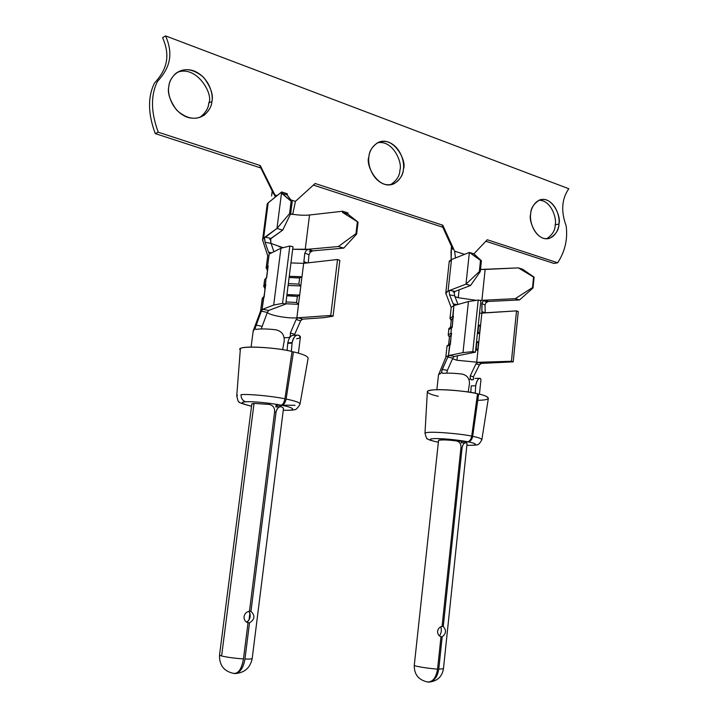 <?xml version="1.0" encoding="UTF-8"?>
<svg xmlns="http://www.w3.org/2000/svg" width="718" height="718" viewBox="0 0 718 718"><rect width="100%" height="100%" fill="white"/><g stroke="black" fill="none" stroke-linecap="round" stroke-linejoin="round"><path stroke-width="1.08" d="M253.93 330.029L255.043 328.44L255.985 329.4C260.392 328.664 266.943 328.79 275.64 329.759C281.591 331.052 284.454 334.714 284.229 340.763L284.157 341.256L284.229 340.763C284.454 334.714 281.591 331.052 275.64 329.759C266.943 328.79 260.392 328.664 255.985 329.4L255.043 328.44L253.149 331.267M292.073 343.096L292.118 342.594L287.783 342.845L287.73 343.339L292.073 343.096L291.355 351.38L292.073 343.096L287.73 343.339L287.783 342.845L292.118 342.594L292.073 343.096M280.226 405.23L276.331 405.078L280.971 405.167C270.668 403.031 251.336 401.183 245.798 401.802C242.63 400.815 241.033 398.436 241.024 394.667C247.881 393.814 272.005 396.076 284.92 398.795L292.046 351.533C277.803 347.647 240.117 345.125 240.351 349.047L240.279 349.98C234.31 345.259 275.443 346.947 292.046 351.533L284.92 398.795C272.005 396.076 247.881 393.814 241.024 394.667C241.033 398.436 242.63 400.815 245.798 401.802C239.516 402.206 241.427 403.687 251.524 406.235C241.427 403.687 239.516 402.206 245.798 401.802C251.336 401.183 270.668 403.031 280.971 405.167C282.865 404.674 284.175 402.547 284.92 398.795C284.175 402.547 282.865 404.674 280.971 405.167L280.226 405.23M299.756 404.458C301.004 402.995 296.453 401.191 286.114 399.037C285.324 402.78 283.825 404.862 281.591 405.293C293.94 407.42 297.988 410.947 283.26 410.211C297.988 410.947 293.94 407.42 281.591 405.293L279.858 405.769L281.321 406.783C278.853 406.433 277.103 408.192 276.044 412.051L250.959 611.377C255.303 615.505 254.818 619.347 249.505 622.91L244.964 658.98C249.586 659.223 252 659.025 252.206 658.388C252 659.025 249.586 659.223 244.964 658.98C243.402 668.081 239.991 672.937 234.759 673.565C239.991 672.937 243.402 668.081 244.964 658.98L249.505 622.91C254.818 619.347 255.303 615.505 250.959 611.377L249.505 611.081L250.959 611.377L276.044 412.051L274.581 412.105L276.044 412.051C276.708 409.009 278.081 407.241 280.173 406.738L276.188 406.882M237.075 395.456L236.707 396.336L237.425 395.286M282.65 349.729L284.157 341.256L282.65 349.729M252.206 658.388L283.52 408.174L279.858 405.769L281.591 405.293C283.825 404.862 285.324 402.78 286.114 399.037L293.456 351.856L291.975 351.999L293.456 351.856C303.894 354.333 308.758 356.613 308.058 358.713C308.758 356.613 303.894 354.333 293.456 351.856L286.114 399.037C295.924 401.066 300.546 402.825 299.98 404.297C297.431 408.398 295.574 410.184 294.407 409.637C293.42 410.166 289.704 410.373 283.26 410.256M249.478 611.26C246.579 611.718 244.757 613.495 244.012 616.6C244.757 613.495 246.579 611.718 249.478 611.26L274.617 411.782C274.841 407.761 273.011 405.302 269.133 404.405L254.037 403.399L251.83 403.884L219.52 655.13L221.611 655.983L254.037 403.399L269.133 404.405C273.011 405.302 274.841 407.761 274.617 411.782L249.478 611.26M276.098 405.051L275.856 406.998L276.098 405.051M249.909 613.001L249.011 620.119L249.909 613.001M246.507 622.111C249.783 620.119 250.869 616.95 249.756 612.607M277.004 406.855L277.22 405.149L277.004 406.855M476.214 348.481L477.757 350.016L478.619 341.777L476.788 342.935L476.214 348.481L476.411 342.944L478.619 341.777L477.982 350.115L475.657 350.151L477.982 350.115L476.698 362.33L479.714 333.52L477.398 333.574L479.714 333.52L477.982 350.115L478.807 341.795L477.937 350.106L476.214 348.481M477.955 331.878L479.498 333.412L480.36 325.209L478.529 326.358L477.955 331.878L478.152 326.367L480.36 325.209L479.714 333.52L481.859 313.12L479.534 313.201L481.859 313.12L479.714 333.52L480.548 325.227L479.678 333.502L477.955 331.878M475.738 385.781L471.25 385.862L475.738 385.781L475.199 393.258L475.738 385.781L471.25 385.862L475.738 385.781M469.437 383.852L469.384 384.301L469.437 383.852C469.626 378.44 467.104 375.164 461.871 374.033C454.054 373.154 447.691 372.929 442.782 373.36L441.606 372.418L440.26 373.764L441.606 372.418L442.234 369.402L447.368 370.38L446.758 373.154L447.368 370.38L452.807 358.111L447.368 370.38L442.234 369.402L447.808 357.07L441.776 370.73L441.606 372.418L442.782 373.36C447.691 372.929 454.054 373.154 461.871 374.033C467.104 375.164 469.626 378.44 469.437 383.852M468.199 392.028L469.384 384.301L468.199 392.028M481.904 439.425L488.321 398.553C487.962 396.785 484.731 395.277 478.655 394.011L472.668 436.364C478.376 437.424 481.446 438.572 481.859 439.829M438.285 396.273C430.728 394.783 420.73 390.996 433.986 389.838C448.732 388.968 470.999 392.091 477.524 393.751L471.717 436.176C465.435 434.282 426.896 430.432 425.002 433.259L425.011 433.25C427.039 430.441 465.452 434.291 471.717 436.176C471.053 439.533 469.662 441.39 467.553 441.749L456.244 440.924C448.023 439.838 442.126 439.631 438.572 440.322L438.545 440.52C437.433 439.299 450.554 440.026 456.244 440.924C459.574 441.696 461.144 443.886 460.956 447.493L442.073 626.437C439.694 626.868 438.186 628.465 437.576 631.239C438.186 628.465 439.694 626.868 442.073 626.437L460.956 447.493C461.144 443.886 459.574 441.696 456.244 440.924L467.553 441.749C462.715 440.699 446.219 438.474 435.117 438.572C425.11 438.869 432.559 441.175 438.249 442.171L438.249 442.171C432.559 441.175 425.11 438.869 435.117 438.572C446.219 438.474 462.715 440.699 467.553 441.749C469.662 441.39 471.053 439.533 471.717 436.176L477.524 393.751C470.811 391.337 429.624 387.424 427.381 391.472L427.318 392.1M461.36 442.782L461.503 441.435L461.36 442.782M449.98 318.532L452.69 316.512L453.866 305.608L451.299 307.196M448.203 334.776L451.577 333.179L448.472 355.598L445.851 356.81L448.472 355.598L449.665 344.595L446.982 346.399M453.866 305.608L468.432 301.551L478.224 300.052L480.854 300.636L475.442 352.152L480.854 300.636L478.224 300.052L472.794 351.614L478.224 300.052L468.432 301.551L463.002 352.619L472.794 351.614L475.442 352.152L454.306 356.424L452.807 358.111L447.808 357.07L449.288 355.428L448.472 355.598L463.002 352.619L449.288 355.428L454.306 356.424L475.442 352.152L472.794 351.614L463.002 352.619L468.432 301.551L453.866 305.608L452.187 327.552L451.487 327.731L450.877 333.34L451.487 327.731L448.786 329.679M457.42 355.796L456.944 360.265L457.42 355.796M459.098 289.848L458.255 297.728L459.098 289.848M485.215 312.833L481.859 311.522L482.227 312.599L483.402 313.021L481.859 313.12L516.52 310.876L482.729 312.94L481.859 311.522L482.056 302.736L483.214 301.066L485.26 300.151L481.904 300.312L515.264 298.67L532.523 287.559L533.573 277.049L518.378 267.886L485.144 269.447L481.904 300.312L485.144 269.447L480.495 269.474L518.378 267.886L522.659 269.232L534.102 277.148L533.025 287.954L519.563 299.936L484.937 301.614L488.375 301.452L486.086 302.601L485.027 304.944L481.895 303.597L481.859 311.522L485.215 312.833L485.027 304.944L485.224 312.904M446.228 294.335L445.833 292.702L448.077 291.032L451.505 259.557L449.441 260.93L449.172 262.079L451.505 259.557L469.375 252.431L465.991 284.149L479.328 271.566L480.504 260.401L469.375 252.431L473.934 253.876L481.419 260.751L480.504 260.401L479.328 271.566L480.27 271.61L481.419 260.751L480.27 271.61L470.577 285.495L453.229 292.073L470.577 285.495L465.991 284.149L449.845 290.35L454.952 291.418L454.243 293.061L454.673 295.834L449.594 294.847L449.154 291.759L449.845 290.35L448.077 291.032L445.743 293.285L446.228 294.335M162.582 37.695L165.571 35.9L568.809 188.744L165.571 35.9C174.277 55.6 168.775 69.063 157.43 81.493C150.592 95.413 150.861 112.313 158.247 132.193L260.257 165.544L274.698 194.865L277.112 195.619L274.698 194.865L275.147 197.208L274.895 194.928L260.257 165.544L158.247 132.193L155.267 133.593C147.908 113.794 147.639 96.966 154.46 83.108C165.777 70.714 171.261 57.305 162.582 37.695C171.261 57.305 165.777 70.714 154.46 83.108C147.639 96.966 147.908 113.794 155.267 133.593L260.84 167.976L155.267 133.593L158.247 132.193C150.861 112.313 150.592 95.413 157.43 81.493C168.775 69.063 174.277 55.6 165.571 35.9L162.582 37.695M290.934 199.945L295.439 201.363L315.148 183.494L442.8 225.228L454.611 251.21L464.6 254.334L454.611 251.21L455.499 257.968L454.611 251.21L442.8 225.228L315.148 183.494L295.439 201.363L290.934 199.945M473.88 253.858L487.253 239.758L557.68 262.788C565.003 251.524 567.839 239.256 566.179 225.964C560.821 211.272 561.7 198.868 568.809 188.744C561.7 198.868 560.821 211.272 566.179 225.964C567.839 239.256 565.003 251.524 557.68 262.788L487.253 239.758L473.88 253.858M211.9 101.516C211.657 108.696 203.275 121.934 187.371 117.267C171.584 111.218 167.061 93.16 168.865 86.322C169.098 78.917 178.046 65.733 193.869 70.867C209.423 77.284 213.56 94.821 211.9 101.516C213.587 95.135 210.832 87.075 203.625 77.347C193.187 68.587 183.781 67.366 175.416 73.703C171.351 77.867 169.161 82.067 168.865 86.322C167.204 92.586 169.798 100.511 176.637 110.096C186.501 118.946 195.727 120.597 204.325 115.051C209.135 110.662 211.657 106.156 211.9 101.516L208.785 102.997C213.865 94.588 196.517 64.234 176.951 72.527C196.517 64.234 213.865 94.588 208.785 102.997C208.543 107.619 206.03 112.116 201.228 116.478L199.792 117.438C205.581 112.959 208.579 108.149 208.785 102.997L211.9 101.516M558.927 224.025C558.846 229.904 553.47 241.14 543.032 238.188C532.675 234.113 529.561 219.708 530.665 214.054C530.746 208.023 536.418 196.795 546.811 200.062C557.051 204.397 559.95 218.478 558.927 224.025C561.521 217.473 552.591 195.431 539.649 199.963C533.68 203.643 530.683 208.337 530.665 214.054C528.134 220.632 536.723 242.262 549.53 238.331C555.822 234.687 558.954 229.913 558.927 224.025L555.211 224.815C557.015 218.891 551.289 200.062 538.913 200.259C551.289 200.062 557.015 218.891 555.211 224.815C555.22 230.316 552.357 234.974 546.613 238.789C552.357 234.974 555.22 230.316 555.211 224.815L558.927 224.025M368.899 156.946C369.043 150.295 376.088 138.161 388.77 142.209C401.254 147.423 404.683 163.049 403.39 169.116C403.247 175.578 396.605 187.748 383.861 184.077C371.215 179.159 367.508 163.13 368.899 156.946C364.995 164.709 378.503 190.988 394.047 183.709C400.213 179.545 403.328 174.68 403.39 169.116C407.456 161.326 393.168 134.454 377.578 142.765C371.915 146.912 369.025 151.642 368.899 156.946M553.955 263.443L485.844 241.257L553.955 263.443L557.68 262.788L553.955 263.443M451.012 251.955L451.478 246.328L451.164 259.701L451.012 251.955M442.8 227.238L313.389 185.091L442.8 227.238M271.619 195.978L272.185 191.006L271.619 195.978M390.529 184.741C396.704 180.586 399.818 175.739 399.881 170.193C402.744 163.354 393.437 139.938 377.695 142.711C393.437 139.938 402.744 163.354 399.881 170.193C399.818 175.731 396.704 180.577 390.547 184.732L394.047 183.709M261.271 167.617L260.257 165.544L260.033 166.343L273.666 194.013M443.778 227.373L442.8 225.228L442.27 226.089L452.834 249.299M533.025 287.954L534.102 277.148L533.573 277.049L532.523 287.559L533.025 287.954L532.523 287.559L515.264 298.67L485.26 300.151L488.375 301.452L519.563 299.936L515.264 298.67L519.563 299.936L533.025 287.954M516.52 310.876L518.27 311.549L516.52 310.876L511.431 361.271L478.026 362.294L481.428 363.389L513.199 361.854L511.431 361.271L516.52 310.876M476.698 362.33L511.431 361.271L513.199 361.854L518.27 311.549L513.199 361.854L480.136 363.425L481.428 363.389L479.418 364.852L475.989 363.82L470.245 375.819L473.422 376.815L479.418 364.852L473.422 376.815L473.377 379.696L473.422 376.815L470.245 375.819L475.989 363.82L478.026 362.294L456.944 360.265L452.519 358.758M454.306 356.424L449.288 355.428L447.808 357.07L452.807 358.111L454.306 356.424M469.016 379.822L470.263 378.736L470.245 375.819L470.263 378.736L469.016 379.822M446.102 356.568L438.707 374.455L440.26 373.764M471.798 379.894L473.422 379.687L471.179 379.786L470.263 378.736L471.798 379.894M481.841 439.838C481.473 438.581 478.412 437.424 472.668 436.364C471.977 439.712 470.434 441.534 468.046 441.848C474.67 442.952 481.275 445.654 466.888 445.286C481.275 445.654 474.67 442.952 468.046 441.848L465.704 442.117L466.018 442.835C464.268 442.611 462.957 444.236 462.096 447.709L443.257 626.536L442.082 626.32L443.257 626.536C446.56 630.18 446.201 633.617 442.162 636.857C446.201 633.617 446.56 630.18 443.257 626.536L462.096 447.709L460.929 447.709L462.096 447.709C462.715 444.765 463.837 443.123 465.47 442.782L461.1 442.782M443.455 668.727L438.77 669.122L442.162 636.857L440.412 636.561L442.162 636.857L438.77 669.122L443.455 668.727L467.059 443.616L465.704 442.117L468.046 441.848C470.434 441.534 471.977 439.712 472.668 436.364L478.655 394.011L477.488 394.056L478.655 394.011C487.109 395.654 495.546 399.98 477.766 400.33M440.753 626.814C441.749 629.614 441.462 632.441 439.892 635.295M438.572 440.322L414.268 665.353C414.124 674.615 418.702 680.188 428.018 682.073C433.08 681.687 436.266 677.352 437.576 669.059C434.004 669.086 414.968 666.618 414.268 665.353L414.268 665.353C414.968 666.618 434.004 669.086 437.576 669.059L440.987 636.767C438.734 635.942 437.603 634.102 437.576 631.239M438.77 669.122C437.459 677.227 433.995 681.553 428.359 682.091C433.995 681.553 437.459 677.227 438.77 669.122M440.987 636.767L437.576 669.059C436.032 677.989 432.595 682.279 427.264 681.938M480.889 379.651L480.45 378.449C478.583 377.883 477.021 380.181 475.774 385.333C476.599 381.141 477.928 378.808 479.75 378.314L480.45 378.449M470.766 392.45L471.25 385.862L470.766 392.45M449.45 336.769L451.191 335.216L449.513 336.248L448.66 344.101M451.254 320.093L453.004 318.415L451.317 319.528L450.473 327.291M478.807 341.795L476.528 341.858M480.584 325.236L478.269 325.308M451.425 334.597L451.577 333.179L450.877 333.34L451.263 334.579L450.877 333.34L448.158 335.001M446.955 346.166L450.294 343.572L449.665 344.595L450.365 344.443L451.317 334.058M448.759 329.427L452.107 326.708L451.487 327.731L452.187 327.552L453.13 317.221M453.237 317.769L453.39 316.333L452.69 316.512L453.076 317.742L452.69 316.512L449.962 318.307M454.817 305.347L453.417 304.378L449.594 294.847L453.175 303.858L457.195 304.683L453.175 303.858L454.817 305.347M457.976 304.468L454.673 295.834L457.976 304.468M476.357 300.339L458.255 297.728L454.97 296.615M481.904 300.312L479.687 300.375M465.991 284.149L469.375 252.431L451.505 259.557L448.077 291.032L465.991 284.149L470.577 285.495L480.27 271.61L479.328 271.566L465.991 284.149M485.26 300.151L483.214 301.066L481.895 303.597L485.027 304.944L486.086 302.601L488.375 301.452L485.26 300.151M449.845 290.35L449.154 291.759L449.594 294.847L454.673 295.834L454.243 293.061L454.952 291.418L449.845 290.35M479.418 364.852L481.428 363.389L478.026 362.294L475.989 363.82L479.418 364.852M522.659 269.232L518.378 267.886L534.102 277.148L522.659 269.232M469.375 252.431L481.419 260.751L473.934 253.876L469.375 252.431M292.72 214.287L295.439 201.363L292.72 214.287M290.512 214.045L292.684 214.44L290.512 214.045M290.575 213.919C297.728 215.194 304.046 215.553 309.53 214.996L342.674 211.245L347.988 212.923L347.844 214.117L358.076 222.149L342.531 212.438L342.674 211.245L309.53 214.996L305.213 249.523L338.393 246.543L355.966 233.655L357.358 221.997L355.966 233.655L356.64 234.122L358.076 222.149L356.64 234.122L343.734 248.114L338.393 246.543L308.543 249.227L312.689 250.86L343.734 248.114L312.689 250.86L310.293 252.189L308.973 254.755L304.818 253.068L306.415 250.286L308.543 249.227L292.675 249.245L305.213 249.523L309.53 214.996C304.046 215.553 297.728 215.194 290.575 213.919M267.688 206.649L267.024 204.872L267.688 203.284L281.644 191.966L287.344 193.761L287.182 194.991L292.208 201.641L281.492 193.196L281.644 191.966L268.182 202.808L263.614 238.053L262.492 239.839L263.003 241.275L262.698 239.058L264.924 237.111L263.614 238.053L268.182 202.808L267.069 205.303M305.168 263.174L337.532 259.494L339.838 260.338L337.532 259.494L303.66 263.344L290.943 262.932L303.66 263.344L301.991 276.762L303.66 263.344L305.168 263.174L303.858 262.178L304.818 253.068L303.858 261.621L307.349 262.923L303.858 261.621L304.082 262.77L305.168 263.174M269.932 253.678L280.935 248.257L289.83 245.996L292.998 246.714L289.83 245.996L282.56 303.391L273.693 305.042L262.671 309.261L268.676 310.463L285.755 304.046L282.56 303.391L285.755 304.046L292.998 246.714L285.755 304.046L268.011 310.714L268.676 310.463L267.338 312.429L261.217 328.934L267.338 312.429L261.37 311.172L261.783 310.284L262.671 309.261L273.693 305.042L280.935 248.257L269.169 254.046L267.608 266.145L269.169 254.046L269.932 253.678L268.729 252.7L265.068 242.235L264.583 237.846L276.969 228.432L281.492 193.196L276.969 228.432L289.551 213.65L291.131 201.228L289.551 213.65L290.673 213.713L292.208 201.641L290.673 213.713L282.704 230.128L270.722 238.771L270.839 242.594L273.872 251.731L271.081 243.438L265.068 242.235L268.505 252.126L271.709 252.799L268.505 252.126L269.932 253.678M300.842 285.926L288.106 285.441L300.842 285.926L299.693 295.107L300.842 285.926M298.544 304.315L285.791 303.768L298.544 304.315L296.857 317.85L298.544 304.315M265.211 284.813L266.01 278.584L264.646 279.616L266.01 278.584L264.161 297.072L262.241 298.257L263.596 297.297L262.025 309.512L265.768 284.57L265.211 284.813L265.498 286.006L265.211 284.813L263.847 285.818L265.211 284.813M263.712 286.635L263.847 285.818L263.712 286.635M296.857 317.85L330.747 315.453L337.532 259.494L330.747 315.453L333.08 316.198L339.838 260.338L333.08 316.198L323.926 317.661L301.345 319.232L323.926 317.661L333.08 316.198L330.747 315.453L298.149 317.76L302.61 319.142L300.627 320.838L294.281 335.261L300.627 320.838L296.139 319.519L290.341 333.026L294.577 334.301L290.341 333.026L296.139 319.519L298.149 317.76L296.857 317.85C287.99 318.613 269.78 315.355 267.302 312.527M267.993 266.656L268.173 265.875L267.608 266.145L267.904 267.338L267.608 266.145L266.1 268.101L266.243 267.231L268.173 265.875L266.558 277.821M262.025 309.512L260.553 311.082M273.693 305.042L282.56 303.391L289.83 245.996L280.935 248.257L273.693 305.042M255.043 328.44L261.37 311.172L255.877 325.101L261.944 326.277L255.877 325.101L255.043 328.44M284.14 337.702L288.986 337.568L290.332 336.266L290.341 333.026L290.332 336.266L288.986 337.568L284.14 337.702M300.375 337.379L298.778 335.252C301.56 336.939 300.851 338.106 296.651 338.761M251.785 404.198L254.037 403.399L221.611 655.983C227.202 657.302 234.49 658.28 243.474 658.909L248.024 622.802C245.296 621.869 243.958 619.805 244.012 616.6C243.958 619.805 245.296 621.869 248.024 622.802L243.474 658.909C234.49 658.28 227.202 657.302 221.611 655.983L219.52 655.13C219.268 665.541 224.24 671.68 234.445 673.547C238.914 673.053 241.921 668.171 243.474 658.909C241.688 668.898 238.448 673.735 233.772 673.403M248.85 611.359C250.932 614.689 250.573 618.072 247.782 621.519M247.073 622.443L249.505 622.91L247.073 622.443M295.053 405.338L282.416 405.105M298.778 335.252C295.888 334.444 293.671 336.886 292.118 342.594C293.016 338.295 294.712 335.791 297.216 335.091L292.612 335.36C290.359 336.042 288.753 338.528 287.783 342.845M287.101 350.519L287.73 343.339L287.101 350.519M290.521 336.724L290.332 336.266L290.521 336.724M265.166 288.591L264.098 296.328M286.832 295.547L297.342 296.363L286.796 295.807L297.342 296.354L299.639 295.098L298.491 304.297L296.597 302.52L297.342 296.354L296.579 302.484L286.024 301.928L296.579 302.484L298.491 304.297L299.693 295.107L286.949 294.595M267.706 268.891L266.504 277.624M288.34 283.592L298.876 284.104L299.639 277.992L289.103 277.498L299.639 277.992L301.937 276.744L300.788 285.908L298.876 284.104L288.34 283.592M298.06 295.215L298.769 295.224M264.179 296.283L262.241 298.257L260.67 310.409M301.138 276.834L289.255 276.313L301.461 276.735M298.876 284.104L300.788 285.908L301.937 276.744L299.639 277.992L298.876 284.104M298.921 295.17L297.342 296.354M264.529 280.514L263.847 285.818L265.023 289.13M267.617 270.219L267.805 268.765M266.665 277.588L268.02 267.069M279.024 246.678L283.107 247.701L271.09 243.483M269.681 239.309L270.973 238.394L269.681 239.309M308.282 262.824L308.973 254.755L308.282 262.824M267.706 255.85L267.769 255.357M309.279 251.165L312.689 250.86L309.279 251.165M282.704 230.128L276.969 228.432L264.924 237.111L270.973 238.394L282.704 230.128L290.673 213.713L289.551 213.65L276.969 228.432L282.704 230.128M264.924 237.111L264.502 238.78L265.068 242.235L271.081 243.438L270.542 240.333L270.973 238.394L264.924 237.111M308.543 249.227L306.415 250.286L304.818 253.068L308.973 254.755L310.293 252.189L312.689 250.86L308.543 249.227M300.627 320.838L302.61 319.142L298.149 317.76L296.139 319.519L300.627 320.838M267.338 312.429L268.676 310.463L262.671 309.261L261.37 311.172L267.338 312.429M355.966 233.655L338.393 246.543L343.734 248.114L356.64 234.122L355.966 233.655M291.131 201.228L292.208 201.641L287.182 194.991L281.492 193.196L291.131 201.228M281.492 193.196L287.182 194.991L287.344 193.761L281.644 191.966L281.492 193.196M342.531 212.438L358.076 222.149L347.844 214.117L342.531 212.438L347.844 214.117L347.988 212.923L342.674 211.245L342.531 212.438M273.396 193.483L274.518 195.054M240.351 349.047L236.761 395.69C237.721 400.464 238.529 402.529 239.175 401.883C238.071 402.313 242.19 403.785 251.515 406.298M251.112 347.009L253.239 330.567M300.088 403.651L308.049 358.713M438.519 374.634L436.876 389.694M451.227 307.133L450.051 317.966L451.182 320.731M450.294 343.527L447.036 345.861L445.86 356.783M452.116 326.672C449.612 327.677 448.526 328.485 448.849 329.104L448.247 334.678L449.387 337.352M445.842 292.648L449.262 261.244M428.834 682.1C437.19 681.274 442.055 676.868 443.437 668.898M438.366 442.234C427.569 439.981 428.314 439.156 427.587 438.877C427.057 439.649 426.196 437.783 424.993 433.268L427.354 391.498M480.961 379.544L479.436 394.2M466.88 445.331C474.436 445.277 477.901 445.052 477.264 444.639C478.161 445.124 479.687 443.527 481.841 439.847M479.75 378.305L474.93 378.422M451.335 333.843L450.249 343.958M478.269 325.272L480.279 325.209M476.528 341.831L478.565 341.786M452.071 327.076L453.157 316.997M451.191 307.466L445.842 293.312M547.457 238.744L549.53 238.331M267.401 270.668L266.243 267.231L267.796 255.195M260.876 310.194L253.4 330.388M235.199 673.574C244.587 672.784 250.25 667.812 252.18 658.648M300.348 337.424L298.392 353.121M265.633 285.01L264.116 296.758M286.949 294.568L299.209 295.089M264.646 279.616L266.584 277.588M266.531 278.028L268.038 266.324M267.706 255.787L262.546 239.857M262.689 239.058L267.249 203.939M201.228 116.478L204.325 115.051"/></g></svg>
